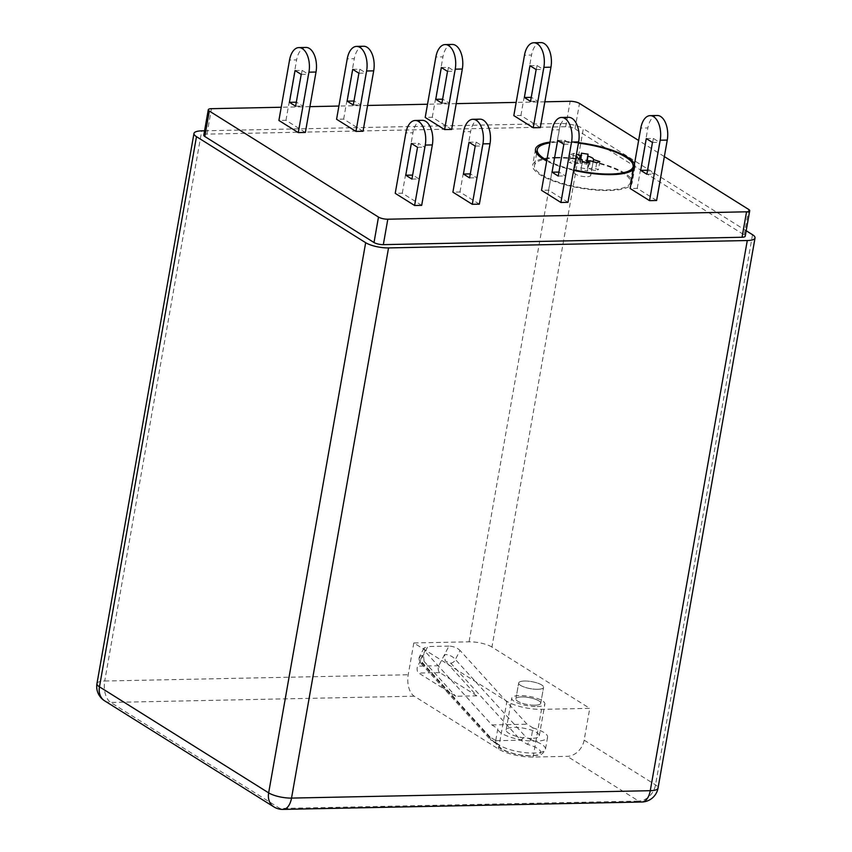 <?xml version="1.0" encoding="UTF-8"?>
<svg xmlns="http://www.w3.org/2000/svg" width="852" height="852" viewBox="0 0 852 852"><rect width="100%" height="100%" fill="white"/><g stroke="black" fill="none" stroke-linecap="round" stroke-linejoin="round"><path stroke-width="0.64" stroke-dasharray="4.26 3.19" d="M578.689 163.275A8.413 2.386 10 0 0 575.547 164.479L569.221 162.476L572.331 161.273L578.689 163.275L579.466 158.866M586.698 162.583L586.9 164.266A8.413 2.386 10 0 0 580.265 163.243L580.01 161.124L582.342 161.475M580.744 167.759A8.413 2.386 10 0 0 587.379 168.771L587.635 170.89L581 169.889L582.14 159.803M590.361 160.783L588.956 168.739A8.413 2.386 10 0 0 592.097 167.546L598.423 169.537L595.314 170.751L588.956 168.739M596.709 162.796L595.314 170.751M587.379 168.771L588.423 162.849M589.041 162.945L587.635 170.89M587.188 162.657L586.9 164.266M575.547 164.479L576.921 156.672M576.112 156.257L570.627 154.521L569.221 162.476M570.627 154.521L573.737 153.317L576.474 154.18M573.737 153.317L572.331 161.273M582.406 161.933L581 169.889M599.819 161.592L598.423 169.537M592.097 167.546L593.13 161.667M581.405 153.168L580.01 161.124M580.265 163.243L580.936 159.43M578.423 143.125A48.681 13.781 10 0 0 559.743 142.092A48.681 13.781 10 0 0 549.891 142.88M546.835 160.229A48.681 13.781 10 0 0 573.726 169.772M587.55 176.684A8.413 2.386 10 0 0 590.713 175.416A8.413 2.386 10 0 0 586.623 172.551A8.413 2.386 10 0 0 578.018 171.199A8.413 2.386 10 0 0 574.131 172.498A8.413 2.386 10 0 0 578.614 175.491A8.413 2.386 10 0 0 587.55 176.684M555.983 157.396A50.502 14.303 -170 0 1 607.614 165.522A50.502 14.303 -170 0 1 632.163 182.733A50.502 14.303 -170 0 1 579.935 188.036A50.502 14.303 -170 0 1 532.681 165.192A50.502 14.303 -170 0 1 555.983 157.396M556.942 157.993A48.681 13.781 10 0 0 534.481 165.501A48.681 13.781 10 0 0 580.031 187.525A48.681 13.781 10 0 0 630.363 182.413A48.681 13.781 10 0 0 606.709 165.831A48.681 13.781 10 0 0 556.942 157.993M550.03 142.103A50.502 14.303 -170 0 1 558.784 141.496A50.502 14.303 -170 0 1 578.519 142.603M634.484 163.904A50.502 14.303 -170 0 1 634.964 166.832A50.502 14.303 -170 0 1 633.515 169.41M573.641 170.283A50.502 14.303 -170 0 1 546.696 161.007M203.788 135.18A6.859 1.938 -170 0 1 206.951 134.126L565.685 126.724A6.859 1.938 -170 0 1 575.004 128.865L744.19 234.886A6.859 1.938 -170 0 1 745.223 236.196M544.843 101.814L516.163 102.4M456.214 103.635L427.534 104.232M367.595 105.467L338.904 106.053M309.915 106.649L281.235 107.245M664.358 156.598L638.617 140.474M540.296 127.608L520.913 115.467L513.831 115.606M363.037 131.261L343.654 119.12L336.583 119.259M421.687 205.353L402.293 193.202L395.221 193.34M567.986 202.329L548.603 190.188L541.521 190.326M656.615 200.508L637.232 188.356L630.15 188.505M479.356 204.16L459.973 192.009L452.902 192.158M305.367 132.454L285.974 120.302L278.902 120.451M451.666 129.44L432.283 117.288L425.201 117.438M520.913 115.467L531.563 55.039L524.491 55.188M540.871 42.6A18.52 10.171 -91.2 0 0 531.563 55.039M537.048 65.54L531.446 97.341L537.612 101.207L543.225 69.406L537.048 65.54L529.976 65.689M343.654 119.12L354.304 58.692L347.233 58.841M363.623 46.253A18.52 10.171 -91.2 0 0 354.304 58.692M359.8 69.193L354.187 100.994L360.353 104.86L365.966 73.059L359.8 69.193L352.717 69.342M548.603 190.188L559.253 129.76L552.181 129.909M568.572 117.32A18.52 10.171 -91.2 0 0 559.253 129.76M564.738 140.26L559.136 172.061L565.302 175.927L570.915 144.126L564.738 140.26L557.666 140.41M637.232 188.356L647.882 127.928L640.811 128.077M657.19 115.489A18.52 10.171 -91.2 0 0 647.882 127.928M653.367 138.439L647.765 170.24L653.931 174.106L659.533 142.305L653.367 138.439L646.295 138.578M459.973 192.009L470.623 131.591L463.552 131.73M479.942 119.152A18.52 10.171 -91.2 0 0 470.623 131.591M476.119 142.092L470.506 173.893L476.673 177.759L482.285 145.958L476.119 142.092L469.037 142.231M285.974 120.302L296.634 59.885L289.552 60.034M305.943 47.446A18.52 10.171 -91.2 0 0 296.634 59.885M302.119 70.386L296.507 102.187L302.684 106.053L308.286 74.252L302.119 70.386L295.048 70.535M432.283 117.288L442.933 56.871L435.862 57.009M452.252 44.432A18.52 10.171 -91.2 0 0 442.933 56.871M448.429 67.372L442.816 99.173L448.983 103.039L454.595 71.238L448.429 67.372L441.347 67.51M524.512 681.025A12.631 3.578 10 0 0 518.687 682.974A12.631 3.578 10 0 0 530.498 688.682A12.631 3.578 10 0 0 543.555 687.351A12.631 3.578 10 0 0 537.42 683.059A12.631 3.578 10 0 0 524.512 681.025M521.712 696.925A12.631 3.578 10 0 0 515.886 698.874A12.631 3.578 10 0 0 527.697 704.583A12.631 3.578 10 0 0 540.754 703.251A12.631 3.578 10 0 0 534.619 698.959A12.631 3.578 10 0 0 521.712 696.925M491.934 647.051A16.838 4.771 10 0 0 469.058 641.822L413.816 642.962L506.919 701.303A25.251 7.146 10 0 0 541.531 709.343L589.754 708.353L491.934 647.051L583.343 128.684L746.182 230.732M413.816 642.962L408.204 674.763A16.838 9.244 -91.2 0 0 414.21 696.191L498.505 749.014A25.251 7.146 10 0 0 533.128 757.045L567.272 756.342A16.838 13.238 122.1 0 0 584.142 740.154L589.754 708.353M498.505 749.014L506.919 701.303M204.565 130.793L560.467 123.455A16.838 4.771 -170 0 1 583.343 128.684M441.911 103.177L448.983 103.039M447.513 71.376L454.595 71.238M353.282 105.009L360.353 104.86M358.894 73.208L365.966 73.059M295.601 106.202L302.684 106.053M301.214 74.401L308.286 74.252M530.54 101.356L537.612 101.207M536.142 69.555L543.225 69.406M419.003 178.941L424.605 147.14L418.438 143.274L412.826 175.075L419.003 178.941L411.921 179.09M417.533 147.29L424.605 147.14M469.601 177.898L476.673 177.759M475.203 146.097L482.285 145.958M558.23 176.076L565.302 175.927M563.832 144.276L570.915 144.126M646.86 174.245L653.931 174.106M652.462 142.444L659.533 142.305M411.367 143.424L418.438 143.274M422.262 120.334A18.52 10.171 -91.2 0 0 412.954 132.774L405.872 132.923M402.293 193.202L412.954 132.774M283.077 809.4A16.838 9.244 88.8 0 1 279.925 808.473A16.838 13.238 -57.9 0 1 273.79 806.833M104.594 700.813A16.838 13.238 122.1 0 0 110.728 702.442A16.838 9.244 88.8 0 1 104.721 681.025L408.204 674.763M96.958 683.623A16.838 4.771 -170 0 1 104.721 681.025L201.732 130.846M752.529 234.715L655.518 784.884A16.838 13.238 -57.9 0 1 638.649 801.072A16.838 9.244 -91.2 0 0 641.801 802.009M584.142 740.154L655.518 784.884A16.838 4.771 -170 0 1 658.032 788.1M537.729 689.3A12.631 3.578 10 0 0 543.555 687.351A12.631 3.578 10 0 0 531.744 681.643A12.631 3.578 10 0 0 518.687 682.974A12.631 3.578 10 0 0 524.821 687.266A12.631 3.578 10 0 0 537.729 689.3M534.928 705.2A12.631 3.578 -170 0 1 522.02 703.166A12.631 3.578 -170 0 1 515.886 698.874A12.631 3.578 -170 0 1 528.943 697.543A12.631 3.578 -170 0 1 540.754 703.251A12.631 3.578 -170 0 1 534.928 705.2M450.719 663.133A4.207 2.982 137.7 0 0 455.394 659.48L525.215 736.298L520.753 740.196L450.719 663.133L445.159 660.96L444.606 654.453C449.1 654.677 452.7 656.349 455.394 659.48L460.037 650.459L527.079 724.221L532.99 727.928L530.881 739.845A25.251 7.146 -170 0 1 545.472 749.174A25.251 7.146 -170 0 1 519.656 751.879A25.251 7.146 -170 0 1 495.715 740.569L490.038 737.023L490.614 739.962L492.616 740.771L506.535 740.484A25.251 7.146 -170 0 1 506.833 740.484L520.753 740.196L527.367 744.328L530.881 739.845L525.215 736.298M422.592 663.719A4.207 2.982 -42.3 0 1 420.632 662.962A4.207 2.982 -42.3 0 1 420.228 660.204L419.546 656.647L423.508 654.89L424.051 661.386C422.049 661.567 421.559 662.345 422.592 663.719L492.616 740.771L499.229 744.914L497.366 744.297L495.672 740.889L497.824 728.652L491.902 724.946L424.871 651.184L423.955 648.095L427.81 646.53L417.704 666.157A4.207 2.311 -91.2 0 0 418.705 673.048L455.745 696.254L476.843 695.828L445.159 660.96M419.546 656.647C418.588 658.34 418.95 660.438 420.622 662.952A4.207 2.982 -42.3 0 1 420.622 662.952L490.571 739.909M424.051 661.386L455.745 696.254M476.843 695.828L439.813 672.611A4.207 2.311 -91.2 0 1 438.801 665.721L448.908 646.104C453.424 646.285 457.13 647.733 460.037 650.459M448.908 646.104L427.81 646.53M491.902 724.946L509.347 724.583A25.251 7.146 -170 0 1 509.645 724.583L527.079 724.221M537.133 706.585A16.838 4.771 10 0 0 544.897 703.986A16.838 4.771 10 0 0 529.145 696.372A16.838 4.771 10 0 0 511.743 698.139A16.838 4.771 10 0 0 519.922 703.869A16.838 4.771 10 0 0 537.133 706.585M531.52 738.386A16.838 4.771 -170 0 1 514.31 735.67A16.838 4.771 -170 0 1 506.131 729.94A16.838 4.771 -170 0 1 523.533 728.172A16.838 4.771 -170 0 1 539.284 735.787A16.838 4.771 -170 0 1 531.52 738.386M532.99 727.928A25.251 7.146 -170 0 1 547.58 737.246A25.251 7.146 -170 0 1 521.765 739.962A25.251 7.146 -170 0 1 497.824 728.652M206.951 134.126L211.445 108.683M565.685 126.724L570.169 101.292M575.004 128.865L579.488 103.422M744.19 234.886L748.684 209.443M533.128 757.045L541.531 709.343M560.467 123.455L469.058 641.822M414.21 696.191L110.728 702.442L279.925 808.473L638.649 801.072L567.272 756.342M499.229 744.914A21.044 5.953 10 0 0 516.227 754.116A21.044 5.953 10 0 0 539.891 753.626A21.044 5.953 10 0 0 527.367 744.328M490.038 737.023L420.228 660.204L424.871 651.184M438.801 665.721L417.704 666.157M439.813 672.611L418.705 673.048M576.932 156.598L574.131 172.498M593.514 159.516L590.713 175.416M535.482 149.292L532.681 165.192M634.964 166.832L632.163 182.733M536.622 153.36L534.481 165.501M632.503 170.262L630.363 182.413M540.754 703.251L543.555 687.351L540.754 703.251M515.886 698.874L518.687 682.974L515.886 698.874M497.366 744.297L491.157 740.409M547.58 737.246L545.472 749.174L543.118 753.03C540.722 753.274 545.695 755.532 527.282 755.809C511.541 754.819 499.293 748.993 497.887 746.437C496.578 745.5 495.843 743.647 495.672 740.889M423.955 648.095L419.546 656.658M539.284 735.787L544.897 703.986M506.131 729.94L511.743 698.139"/><path stroke-width="1.28" d="M582.342 161.475L586.698 162.583M593.13 161.667L593.493 159.59L599.819 161.592L596.709 162.796L590.361 160.783A8.413 2.386 -170 0 1 588.785 160.815L589.041 162.945L582.406 161.933L582.14 159.803A8.413 2.386 -170 0 1 576.932 156.598A8.413 2.386 -170 0 1 576.953 156.523L576.112 156.257M588.423 162.849L588.785 160.815M580.936 159.43L581.405 153.168L588.05 154.18L587.188 162.657M588.05 154.18L586.645 162.125M576.474 154.18L580.084 155.33L579.466 158.866M549.891 142.88A48.681 13.781 10 0 0 537.282 149.601A48.681 13.781 10 0 0 546.835 160.229M573.726 169.772A48.681 13.781 10 0 0 633.164 166.513A48.681 13.781 10 0 0 578.423 143.125M580.084 155.33A8.413 2.386 -170 0 1 581.671 155.298M588.306 156.31A8.413 2.386 -170 0 1 593.514 159.516A8.413 2.386 -170 0 1 593.493 159.59M578.519 142.603A50.502 14.303 -170 0 1 634.484 163.904M633.515 169.41A50.502 14.303 -170 0 1 573.641 170.283M546.696 161.007A50.502 14.303 -170 0 1 535.482 149.292A50.502 14.303 -170 0 1 550.03 142.103M638.617 140.474L579.488 103.422A6.859 1.938 10 0 0 570.169 101.292L544.843 101.814M516.163 102.4L456.214 103.635M427.534 104.232L367.595 105.467M338.904 106.053L309.915 106.649M281.235 107.245L211.445 108.683A6.859 1.938 10 0 0 208.282 109.738A6.859 1.938 10 0 0 209.304 111.048L378.49 217.079A6.859 1.938 10 0 0 387.809 219.209L746.544 211.807A6.859 1.938 10 0 0 749.707 210.753A6.859 1.938 10 0 0 748.684 209.443L664.358 156.598M749.707 210.753L745.223 236.196A6.859 1.938 -170 0 1 742.049 237.25L383.325 244.652A6.859 1.938 -170 0 1 374.007 242.522L204.81 136.49A6.859 1.938 -170 0 1 203.788 135.18L208.282 109.738M533.799 42.749A18.52 10.171 88.8 0 0 524.491 55.188L513.831 115.606L533.224 127.757L540.296 127.608L550.946 67.191A18.52 10.171 -91.2 0 0 540.871 42.6L533.799 42.749A18.52 10.171 88.8 0 1 543.874 67.34L550.946 67.191M356.541 46.402A18.52 10.171 88.8 0 0 347.233 58.841L336.583 119.259L355.966 131.41L363.037 131.261L373.698 70.844A18.52 10.171 -91.2 0 0 363.623 46.253L356.541 46.402A18.52 10.171 88.8 0 1 366.616 70.993L373.698 70.844M415.19 120.483A18.52 10.171 88.8 0 0 405.872 132.923L395.221 193.34L414.604 205.492L421.687 205.353L432.337 144.925A18.52 10.171 -91.2 0 0 422.262 120.334L415.19 120.483A18.52 10.171 88.8 0 1 425.265 145.074L432.337 144.925M561.489 117.469A18.52 10.171 88.8 0 0 552.181 129.909L541.521 190.326L560.914 202.478L567.986 202.329L578.646 141.911A18.52 10.171 -91.2 0 0 568.572 117.32L561.489 117.469A18.52 10.171 88.8 0 1 571.564 142.05L578.646 141.911M650.119 115.638A18.52 10.171 88.8 0 0 640.811 128.077L630.15 188.505L649.543 200.646L656.615 200.508L667.265 140.079A18.52 10.171 -91.2 0 0 657.19 115.489L650.119 115.638A18.52 10.171 88.8 0 1 660.193 140.229L667.265 140.079M472.86 119.291A18.52 10.171 88.8 0 0 463.552 131.73L452.902 192.158L472.285 204.31L479.356 204.16L490.017 143.732A18.52 10.171 -91.2 0 0 479.942 119.152L472.86 119.291A18.52 10.171 88.8 0 1 482.935 143.881L490.017 143.732M298.871 47.584A18.52 10.171 88.8 0 0 289.552 60.034L278.902 120.451L298.285 132.603L305.367 132.454L316.017 72.037A18.52 10.171 -91.2 0 0 305.943 47.446L298.871 47.584A18.52 10.171 88.8 0 1 308.946 72.175L316.017 72.037M445.17 44.57A18.52 10.171 88.8 0 0 435.862 57.009L425.201 117.438L444.595 129.589L451.666 129.44L462.327 69.012A18.52 10.171 -91.2 0 0 452.252 44.432L445.17 44.57A18.52 10.171 88.8 0 1 455.245 69.161L462.327 69.012M414.604 205.492L425.265 145.074M405.754 175.224L411.367 143.424L417.533 147.29L411.921 179.09L405.754 175.224L412.634 175.086M746.182 230.732L752.529 234.715A16.838 4.771 -170 0 1 755.042 237.932A16.838 4.771 -170 0 1 747.279 240.53L388.544 247.921A16.838 4.771 -170 0 1 365.668 242.692L196.482 136.661A16.838 4.771 -170 0 1 193.968 133.444A16.838 4.771 -170 0 1 201.732 130.846L204.565 130.793M435.745 99.322L441.347 67.51L447.513 71.376L441.911 103.177L435.745 99.322L442.614 99.173M347.115 101.143L352.717 69.342L358.894 73.208L353.282 105.009L347.115 101.143L353.985 101.005M289.435 102.336L295.048 70.535L301.214 74.401L295.601 106.202L289.435 102.336L296.315 102.187M536.142 69.555L530.54 101.356L524.363 97.49L529.976 65.689L536.142 69.555M524.363 97.49L531.243 97.352M463.435 174.032L469.037 142.231L475.203 146.097L469.601 177.898L463.435 174.032L470.304 173.893M552.064 172.21L557.666 140.41L563.832 144.276L558.23 176.076L552.064 172.21L558.933 172.072M652.462 142.444L646.86 174.245L640.683 170.379L646.295 138.578L652.462 142.444M640.683 170.379L647.563 170.24M444.595 129.589L455.245 69.161M298.285 132.603L308.946 72.175M472.285 204.31L482.935 143.881M649.543 200.646L660.193 140.229M560.914 202.478L571.564 142.05M355.966 131.41L366.616 70.993M533.224 127.757L543.874 67.34M273.79 806.833A16.838 13.238 -57.9 0 1 268.657 792.861L99.471 686.829A16.838 13.238 122.1 0 0 104.594 700.813L273.79 806.833A16.838 16.838 0 0 0 283.077 809.4A16.838 9.244 88.8 0 0 291.533 798.09A16.838 4.771 -170 0 1 268.657 792.861L365.668 242.692M196.482 136.661L99.471 686.829A16.838 4.771 -170 0 1 96.958 683.623A16.838 16.838 0 0 0 104.594 700.813M283.077 809.4L641.801 802.009A16.838 9.244 -91.2 0 0 650.268 790.699L291.533 798.09L388.544 247.921M641.801 802.009A16.838 16.838 0 0 0 658.032 788.1A16.838 4.771 -170 0 1 650.268 790.699L747.279 240.53M742.049 237.25L746.544 211.807M383.325 244.652L387.809 219.209M374.007 242.522L378.49 217.079M204.81 136.49L209.304 111.048M537.282 149.601L536.622 153.36M633.164 166.513L632.503 170.262M193.968 133.444L96.958 683.623M755.042 237.932L658.032 788.1"/></g></svg>
